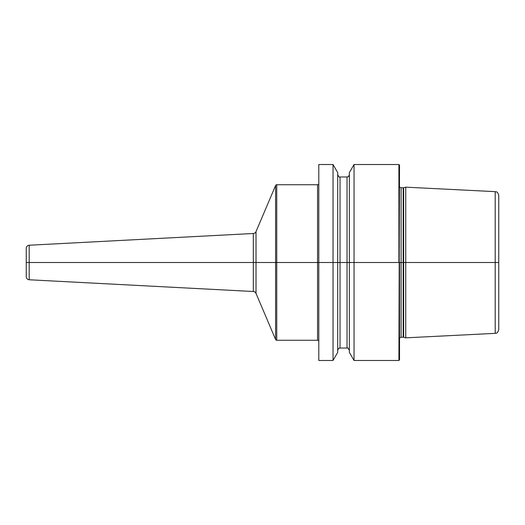 <?xml version="1.0" encoding="UTF-8"?>
<svg xmlns="http://www.w3.org/2000/svg" width="525" height="525" viewBox="0 0 525 525"><rect width="100%" height="100%" fill="white"/><g stroke="black" fill="none" stroke-linecap="round" stroke-linejoin="round"><path stroke-width="0.79" d="M398.902 164.515L399.525 165.139L398.902 360.485L399.525 359.861L399.525 262.5L403.659 262.5L403.659 337.28L405.746 337.837L405.746 262.5L403.659 262.5L403.659 187.72L405.746 187.162L405.746 262.5L495.206 262.5L495.206 333.355C496.302 332.607 497.116 334.563 498.75 329.628L498.75 262.5L495.206 262.5L495.206 191.645C496.302 192.393 497.116 190.437 498.75 195.372L498.75 262.5L398.902 262.5L398.902 164.515L354.04 164.515L354.04 262.5L349.361 262.5L349.361 172.613L354.04 164.515M333.027 164.515L337.7 172.613L337.7 262.5L349.361 262.5L349.361 352.387L354.04 360.485L354.04 262.5L333.027 262.5L333.027 164.515L318.8 164.515L318.8 262.5L26.25 262.5L318.8 262.5L318.8 360.485L333.027 360.485L333.027 262.5L318.8 262.5L337.7 262.5L337.7 352.387L333.027 360.485M318.8 183.494A1.247 1.247 0 0 1 317.559 184.734L276.741 184.734A1.247 1.247 0 0 0 275.599 185.496L256.023 231.597A3.111 3.111 0 0 1 253.326 233.494L253.326 291.506A3.111 3.111 0 0 1 256.023 293.403L275.599 339.504A1.247 1.247 0 0 0 276.741 340.266L317.559 340.266A1.247 1.247 0 0 1 318.8 341.506M253.326 233.494L29.197 245.234L29.197 279.766L253.326 291.506M29.197 245.234A3.111 3.111 0 0 0 26.25 248.345L26.25 276.655A3.111 3.111 0 0 0 29.197 279.766M398.902 262.5L354.04 262.5L398.902 262.5M403.659 337.28L403.174 337.221L403.174 187.779L401.08 187.779L401.08 337.221L399.525 338.054M317.559 184.734L317.559 340.266M276.741 184.734L276.741 340.266M275.599 185.496L275.599 339.504M256.023 231.597L256.023 293.403M337.7 174.628C338.743 176.8 339.524 177.581 340.029 176.958L340.029 348.042C339.472 348.488 338.96 347.058 337.7 350.372M340.029 348.042L347.032 348.042L347.032 176.958C347.602 176.531 348.16 177.883 349.361 174.628M398.902 360.485L354.04 360.485M401.08 187.779L399.525 186.946M403.174 337.221L401.08 337.221M403.174 187.779L403.659 187.72M495.206 333.355L405.746 337.837M495.206 191.645L405.746 187.162M340.029 176.958L347.032 176.958M347.032 348.042C347.366 347.366 348.147 348.147 349.361 350.372"/></g></svg>
